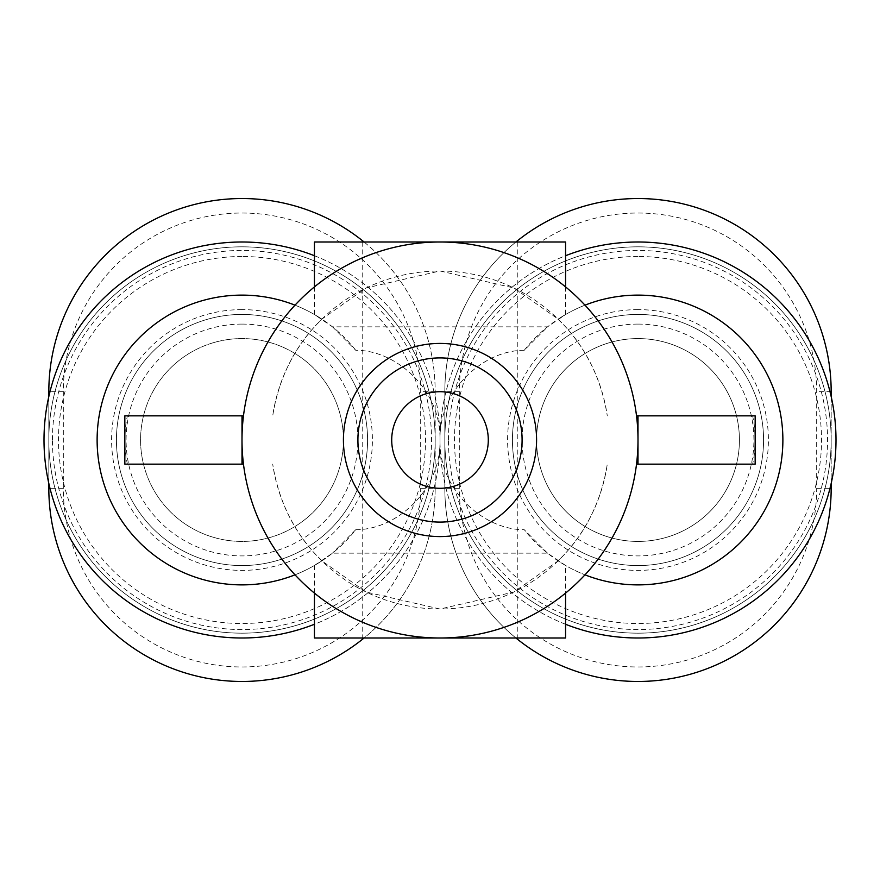 <?xml version="1.0" encoding="UTF-8"?>
<svg xmlns="http://www.w3.org/2000/svg" width="880" height="880" viewBox="0 0 880 880"><rect width="100%" height="100%" fill="white"/><g stroke="black" fill="none" stroke-linecap="round" stroke-linejoin="round"><path stroke-width="0.66" stroke-dasharray="4.4 3.3" d="M638 440A198 198 0 0 0 440 242A198 198 0 0 0 243.474 464.145A198 198 0 0 0 636.526 464.145A198 198 0 0 0 638 440M565.565 624.272A198 198 0 0 1 440 440A198 198 0 0 0 242 242A198 198 0 0 0 44 440A198 198 0 0 0 242 638A198 198 0 0 0 440 440A198 198 0 0 1 314.435 624.272M52.448 440A189.552 189.552 0 0 1 242 250.448A189.552 189.552 0 0 1 431.552 440A189.552 189.552 0 0 1 242 629.552A189.552 189.552 0 0 1 52.448 440M314.435 255.728A198 198 0 0 1 440 440A198 198 0 0 0 638 638A198 198 0 0 0 836 440A198 198 0 0 0 638 242A198 198 0 0 0 440 440A198 198 0 0 1 565.565 255.728M448.448 440A189.552 189.552 0 0 1 638 250.448A189.552 189.552 0 0 1 827.552 440A189.552 189.552 0 0 1 638 629.552A189.552 189.552 0 0 1 448.448 440M565.565 286.902L565.565 314.534L558.14 319.121L513.909 287.991L440 270.974L366.091 287.991L321.86 319.121L314.435 314.534L332.475 326.843L547.525 326.843L565.565 314.534M440 242L517.264 242L440 242M314.435 286.902L314.435 314.534M565.565 565.466L547.525 553.157L332.475 553.157L314.435 565.466L321.86 560.879L366.091 592.009L440 609.026L513.909 592.009L558.14 560.879L565.565 565.466L565.565 593.098M314.435 565.466L314.435 593.098M440 638L517.264 638L440 638M140.58 440A101.42 101.42 0 0 0 242 541.42A101.42 101.42 0 0 0 343.42 440A101.42 101.42 0 0 0 242 338.58A101.42 101.42 0 0 0 140.58 440A101.42 101.42 0 0 0 242 541.42A101.42 101.42 0 0 0 343.42 440A96.58 96.58 0 0 1 440 343.42A96.58 96.58 0 0 1 536.58 440A101.42 101.42 0 0 0 638 541.42A101.42 101.42 0 0 0 739.42 440A101.42 101.42 0 0 0 638 338.58A101.42 101.42 0 0 0 536.58 440A96.58 96.58 0 0 1 440 536.58A96.58 96.58 0 0 1 343.42 440A101.42 101.42 0 0 0 242 338.58A101.42 101.42 0 0 0 140.58 440A101.42 101.42 0 0 0 242 541.42A101.42 101.42 0 0 0 343.42 440M391.71 440A48.29 48.29 0 0 0 440 488.29A48.29 48.29 0 0 0 488.29 440A48.29 48.29 0 0 0 440 391.71A48.29 48.29 0 0 0 391.71 440M242 314.435A125.565 125.565 0 0 1 367.565 440A125.565 125.565 0 0 1 242 565.565A125.565 125.565 0 0 1 116.435 440A125.565 125.565 0 0 1 242 314.435A125.565 125.565 0 0 1 367.565 440A125.565 125.565 0 0 1 242 565.565A125.565 125.565 0 0 1 116.435 440A125.565 125.565 0 0 1 242 314.435A125.565 125.565 0 0 1 367.565 440A125.565 125.565 0 0 1 242 565.565M242 246.829A193.171 193.171 0 0 1 435.171 440A193.171 193.171 0 0 1 242 633.171A193.171 193.171 0 0 1 48.829 440A193.171 193.171 0 0 1 242 246.829A193.171 193.171 0 0 1 435.171 440A193.171 193.171 0 0 1 242 633.171A193.171 193.171 0 0 1 48.829 440A193.171 193.171 0 0 1 242 246.829M242 256.487A183.513 183.513 0 0 0 58.487 440A183.513 183.513 0 0 0 242 623.513A183.513 183.513 0 0 0 425.513 440A183.513 183.513 0 0 0 242 256.487M536.58 440A101.42 101.42 0 0 0 638 541.42A101.42 101.42 0 0 0 739.42 440A101.42 101.42 0 0 0 638 338.58A101.42 101.42 0 0 0 536.58 440A101.42 101.42 0 0 0 638 541.42A101.42 101.42 0 0 0 739.42 440M638 314.435A125.565 125.565 0 0 1 763.565 440A125.565 125.565 0 0 1 638 565.565A125.565 125.565 0 0 1 512.435 440A125.565 125.565 0 0 1 638 314.435A125.565 125.565 0 0 1 763.565 440A125.565 125.565 0 0 1 638 565.565A125.565 125.565 0 0 1 512.435 440A125.565 125.565 0 0 1 638 314.435A125.565 125.565 0 0 1 763.565 440A125.565 125.565 0 0 1 638 565.565M638 246.829A193.171 193.171 0 0 1 831.171 440A193.171 193.171 0 0 1 638 633.171A193.171 193.171 0 0 1 444.829 440A193.171 193.171 0 0 1 638 246.829A193.171 193.171 0 0 1 831.171 440A193.171 193.171 0 0 1 638 633.171A193.171 193.171 0 0 1 444.829 440A193.171 193.171 0 0 1 638 246.829M638 256.487A183.513 183.513 0 0 0 454.487 440A183.513 183.513 0 0 0 638 623.513A183.513 183.513 0 0 0 821.513 440A183.513 183.513 0 0 0 638 256.487M515.922 638A193.171 193.171 0 0 1 444.829 488.29L444.829 391.71A193.171 193.171 0 0 1 515.922 242M831.171 396.539L831.171 483.461M831.171 488.29A193.171 193.171 0 0 1 638 681.461A193.171 193.171 0 0 1 444.829 488.29L444.829 391.71A193.171 193.171 0 0 1 638 198.539A193.171 193.171 0 0 1 831.171 391.71L831.171 488.29L816.684 488.29L816.684 391.71A178.684 178.684 0 0 0 638 213.026A178.684 178.684 0 0 0 459.316 391.71L444.829 391.71M364.078 242A193.171 193.171 0 0 1 435.171 391.71L435.171 488.29A193.171 193.171 0 0 1 364.078 638M48.829 483.461L48.829 396.539M435.171 488.29A193.171 193.171 0 0 1 242 681.461A193.171 193.171 0 0 1 48.829 488.29L48.829 391.71A193.171 193.171 0 0 1 242 198.539A193.171 193.171 0 0 1 435.171 391.71L435.171 488.29L420.684 488.29L420.684 391.71A178.684 178.684 0 0 0 242 213.026A178.684 178.684 0 0 0 63.316 391.71L48.829 391.71M565.565 638L314.435 638M314.435 242L565.565 242M558.14 319.121A144.881 144.881 0 0 1 584.991 305.162A144.881 144.881 0 0 0 558.14 319.121C556.424 318.912 596.805 349.272 607.288 415.855A169.026 169.026 0 0 0 272.712 415.855C283.195 349.272 323.576 318.912 321.86 319.121A144.881 144.881 0 0 0 295.009 305.162A144.881 144.881 0 0 1 321.86 319.121M332.475 326.843L355.784 350.317C395.538 349.888 441.089 389.18 440 440C438.911 389.18 484.462 349.888 524.216 350.317L547.525 326.843M547.525 553.157L524.216 529.683C484.462 530.112 438.911 490.82 440 440C441.089 490.82 395.538 530.112 355.784 529.683A144.881 144.881 0 0 1 143.66 546.392A144.881 144.881 0 0 1 143.66 333.608A144.881 144.881 0 0 1 355.784 350.317M355.784 529.683L332.475 553.157M321.86 560.879A144.881 144.881 0 0 1 295.009 574.838A144.881 144.881 0 0 0 321.86 560.879C323.576 561.088 283.195 530.728 272.712 464.145A169.026 169.026 0 0 0 607.288 464.145C596.805 530.728 556.424 561.088 558.14 560.879A144.881 144.881 0 0 0 584.991 574.838A144.881 144.881 0 0 1 558.14 560.879M636.526 415.855L752.642 415.855A117.161 117.161 0 0 1 752.642 464.145L636.526 464.145M752.642 415.855L755.161 415.855M755.161 464.145L752.642 464.145M243.474 464.145L127.358 464.145A117.161 117.161 0 0 1 127.358 415.855L243.474 415.855M124.839 415.855L127.358 415.855M127.358 464.145L124.839 464.145M524.216 350.317A144.881 144.881 0 0 1 736.34 333.608A144.881 144.881 0 0 1 736.34 546.392A144.881 144.881 0 0 1 524.216 529.683M242 324.093A115.907 115.907 0 0 1 357.907 440A115.907 115.907 0 0 1 242 555.907A115.907 115.907 0 0 1 126.093 440A115.907 115.907 0 0 1 242 324.093M242 309.606A130.394 130.394 0 0 0 111.606 440A130.394 130.394 0 0 0 242 570.394A130.394 130.394 0 0 0 372.394 440A130.394 130.394 0 0 0 242 309.606M638 324.093A115.907 115.907 0 0 1 753.907 440A115.907 115.907 0 0 1 638 555.907A115.907 115.907 0 0 1 522.093 440A115.907 115.907 0 0 1 638 324.093M638 309.606A130.394 130.394 0 0 0 507.606 440A130.394 130.394 0 0 0 638 570.394A130.394 130.394 0 0 0 768.394 440A130.394 130.394 0 0 0 638 309.606M459.316 391.71L459.316 488.29A178.684 178.684 0 0 0 638 666.974A178.684 178.684 0 0 0 816.684 488.29M459.316 488.29L444.829 488.29M831.171 391.71L816.684 391.71M63.316 391.71L63.316 488.29A178.684 178.684 0 0 0 242 666.974A178.684 178.684 0 0 0 420.684 488.29M63.316 488.29L48.829 488.29M435.171 391.71L420.684 391.71M517.264 242L517.264 638M362.736 242L362.736 638"/><path stroke-width="1.32" d="M243.474 415.855L242 415.855L242 440A198 198 0 0 1 440 242A198 198 0 0 1 638 440A198 198 0 0 1 440 638A198 198 0 0 1 242 440L242 464.145L243.474 464.145M314.435 624.272A198 198 0 0 1 44 440A198 198 0 0 1 314.435 255.728M565.565 255.728A198 198 0 0 1 836 440A198 198 0 0 1 565.565 624.272M314.435 286.902L314.435 242L565.565 242L565.565 286.902M565.565 593.098L565.565 638L314.435 638L314.435 593.098M343.42 440A96.58 96.58 0 0 0 440 536.58A96.58 96.58 0 0 0 536.58 440A96.58 96.58 0 0 0 440 343.42A96.58 96.58 0 0 0 343.42 440A96.58 96.58 0 0 0 440 536.58A96.58 96.58 0 0 0 536.58 440M488.29 440A48.29 48.29 0 0 1 440 488.29A48.29 48.29 0 0 1 391.71 440A48.29 48.29 0 0 1 440 391.71A48.29 48.29 0 0 1 488.29 440M515.922 242A193.171 193.171 0 0 1 831.171 391.71L831.171 396.539M831.171 483.461L831.171 488.29A193.171 193.171 0 0 1 515.922 638M48.829 396.539L48.829 391.71A193.171 193.171 0 0 1 364.078 242M364.078 638A193.171 193.171 0 0 1 48.829 488.29L48.829 483.461M636.526 464.145L755.161 464.145L755.161 415.855L636.526 415.855M638 464.145L638 415.855M242 464.145L124.839 464.145L124.839 415.855L242 415.855M295.009 305.162A144.881 144.881 0 0 0 97.119 440A144.881 144.881 0 0 0 295.009 574.838A144.881 144.881 0 0 1 97.119 440A144.881 144.881 0 0 1 295.009 305.162M584.991 574.838A144.881 144.881 0 0 0 782.881 440A144.881 144.881 0 0 0 584.991 305.162A144.881 144.881 0 0 1 782.881 440A144.881 144.881 0 0 1 584.991 574.838M522.093 440A82.093 82.093 0 0 1 440 522.093A82.093 82.093 0 0 1 357.907 440A82.093 82.093 0 0 1 440 357.907A82.093 82.093 0 0 1 522.093 440"/></g></svg>
